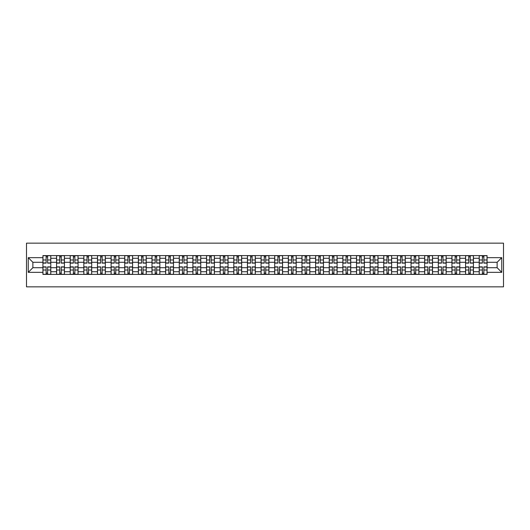 <?xml version="1.0" encoding="UTF-8"?>
<svg xmlns="http://www.w3.org/2000/svg" width="530" height="530" viewBox="0 0 530 530"><rect width="100%" height="100%" fill="white"/><g stroke="black" fill="none" stroke-linecap="round" stroke-linejoin="round"><path stroke-width="0.79" d="M26.5 286.849L503.5 286.849L503.5 243.151L26.5 243.151L26.5 286.849M56.564 274.394L56.564 258.269L50.794 258.269L50.794 274.394M50.794 258.269L50.794 255.606M56.564 258.269L56.564 255.606M64.428 255.606L64.428 274.394M70.198 274.394L70.198 255.606M78.062 255.606L78.062 274.394M83.833 274.394L83.833 255.606M91.697 255.606L91.697 274.394M97.467 274.394L97.467 255.606M105.331 255.606L105.331 274.394M111.101 274.394L111.101 255.606M118.965 255.606L118.965 274.394M124.729 274.394L124.729 255.606M132.599 255.606L132.599 274.394M138.363 274.394L138.363 255.606M146.234 255.606L146.234 274.394M151.997 274.394L151.997 255.606M159.861 255.606L159.861 274.394M165.632 274.394L165.632 255.606M173.495 255.606L173.495 274.394M179.266 274.394L179.266 255.606M187.13 255.606L187.13 274.394M192.9 274.394L192.9 255.606M200.764 255.606L200.764 274.394M206.534 274.394L206.534 255.606M214.398 255.606L214.398 274.394M220.169 274.394L220.169 255.606M228.032 255.606L228.032 274.394M233.803 274.394L233.803 255.606M241.667 255.606L241.667 274.394M247.43 274.394L247.43 255.606M255.301 255.606L255.301 274.394M261.065 274.394L261.065 255.606M268.935 255.606L268.935 274.394M274.699 274.394L274.699 255.606M282.57 255.606L282.57 274.394M288.333 274.394L288.333 255.606M296.197 255.606L296.197 274.394M301.967 274.394L301.967 255.606M309.831 255.606L309.831 274.394M315.602 274.394L315.602 255.606M323.466 255.606L323.466 274.394M329.236 274.394L329.236 255.606M337.1 255.606L337.1 274.394M342.87 274.394L342.87 255.606M350.734 255.606L350.734 274.394M356.505 274.394L356.505 255.606M364.368 255.606L364.368 274.394M370.139 274.394L370.139 255.606M378.003 255.606L378.003 274.394M383.766 274.394L383.766 255.606M391.637 255.606L391.637 274.394M397.401 274.394L397.401 255.606M405.271 255.606L405.271 274.394M411.035 274.394L411.035 255.606M418.899 255.606L418.899 274.394M424.669 274.394L424.669 255.606M432.533 255.606L432.533 274.394M438.303 274.394L438.303 255.606M446.167 255.606L446.167 274.394M451.938 274.394L451.938 255.606M459.801 255.606L459.801 274.394M465.572 274.394L465.572 255.606M473.436 255.606L473.436 274.394M479.206 274.394L479.206 255.606M479.206 267.71L473.436 267.71M465.572 267.71L459.801 267.71M451.938 267.71L446.167 267.71M438.303 267.71L432.533 267.71M424.669 267.71L418.899 267.71M411.035 267.71L405.271 267.71M397.401 267.71L391.637 267.71M383.766 267.71L378.003 267.71M370.139 267.71L364.368 267.71M356.505 267.71L350.734 267.71M342.87 267.71L337.1 267.71M329.236 267.71L323.466 267.71M315.602 267.71L309.831 267.71M301.967 267.71L296.197 267.71M288.333 267.71L282.57 267.71M274.699 267.71L268.935 267.71M261.065 267.71L255.301 267.71M247.43 267.71L241.667 267.71M233.803 267.71L228.032 267.71M220.169 267.71L214.398 267.71M206.534 267.71L200.764 267.71M192.9 267.71L187.13 267.71M179.266 267.71L173.495 267.71M165.632 267.71L159.861 267.71M151.997 267.71L146.234 267.71M138.363 267.71L132.599 267.71M124.729 267.71L118.965 267.71M111.101 267.71L105.331 267.71M97.467 267.71L91.697 267.71M83.833 267.71L78.062 267.71M70.198 267.71L64.428 267.71M56.564 267.71L50.794 267.71M479.206 262.29L473.436 262.29M465.572 262.29L459.801 262.29M451.938 262.29L446.167 262.29M438.303 262.29L432.533 262.29M424.669 262.29L418.899 262.29M411.035 262.29L405.271 262.29M397.401 262.29L391.637 262.29M383.766 262.29L378.003 262.29M370.139 262.29L364.368 262.29M356.505 262.29L350.734 262.29M342.87 262.29L337.1 262.29M329.236 262.29L323.466 262.29M315.602 262.29L309.831 262.29M301.967 262.29L296.197 262.29M288.333 262.29L282.57 262.29M274.699 262.29L268.935 262.29M261.065 262.29L255.301 262.29M247.43 262.29L241.667 262.29M233.803 262.29L228.032 262.29M220.169 262.29L214.398 262.29M206.534 262.29L200.764 262.29M192.9 262.29L187.13 262.29M179.266 262.29L173.495 262.29M165.632 262.29L159.861 262.29M151.997 262.29L146.234 262.29M138.363 262.29L132.599 262.29M124.729 262.29L118.965 262.29M111.101 262.29L105.331 262.29M97.467 262.29L91.697 262.29M83.833 262.29L78.062 262.29M70.198 262.29L64.428 262.29M56.564 262.29L50.794 262.29M32.88 267.71L42.93 267.71L42.93 262.29L32.88 262.29L32.88 267.71L28.249 272.34L28.249 257.659L42.93 257.659L42.93 262.29M487.07 262.29L487.07 267.71L497.12 267.71L497.12 262.29L487.07 262.29L487.07 255.606L42.93 255.606L42.93 257.659M487.07 257.659L501.751 257.659L501.751 272.34L487.07 272.34L487.07 267.71M42.93 267.71L42.93 274.394L487.07 274.394L487.07 272.34M42.93 272.34L28.249 272.34M47.607 273.082L46.123 273.082M46.123 256.918L47.607 256.918M61.241 273.082L59.751 273.082M59.751 256.918L61.241 256.918M74.876 273.082L73.385 273.082M73.385 256.918L74.876 256.918M88.503 273.082L87.019 273.082M87.019 256.918L88.503 256.918M102.138 273.082L100.654 273.082M100.654 256.918L102.138 256.918M115.772 273.082L114.288 273.082M114.288 256.918L115.772 256.918M129.406 273.082L127.922 273.082M127.922 256.918L129.406 256.918M143.04 273.082L141.556 273.082M141.556 256.918L143.04 256.918M156.675 273.082L155.191 273.082M155.191 256.918L156.675 256.918M170.309 273.082L168.825 273.082M168.825 256.918L170.309 256.918M183.943 273.082L182.452 273.082M182.452 256.918L183.943 256.918M197.577 273.082L196.087 273.082M196.087 256.918L197.577 256.918M211.212 273.082L209.721 273.082M209.721 256.918L211.212 256.918M224.839 273.082L223.355 273.082M223.355 256.918L224.839 256.918M238.473 273.082L236.99 273.082M236.99 256.918L238.473 256.918M252.108 273.082L250.624 273.082M250.624 256.918L252.108 256.918M265.742 273.082L264.258 273.082M264.258 256.918L265.742 256.918M279.376 273.082L277.892 273.082M277.892 256.918L279.376 256.918M293.01 273.082L291.526 273.082M291.526 256.918L293.01 256.918M306.645 273.082L305.161 273.082M305.161 256.918L306.645 256.918M320.279 273.082L318.788 273.082M318.788 256.918L320.279 256.918M333.913 273.082L332.423 273.082M332.423 256.918L333.913 256.918M347.548 273.082L346.057 273.082M346.057 256.918L347.548 256.918M361.175 273.082L359.691 273.082M359.691 256.918L361.175 256.918M374.809 273.082L373.325 273.082M373.325 256.918L374.809 256.918M388.444 273.082L386.96 273.082M386.96 256.918L388.444 256.918M402.078 273.082L400.594 273.082M400.594 256.918L402.078 256.918M415.712 273.082L414.228 273.082M414.228 256.918L415.712 256.918M429.346 273.082L427.862 273.082M427.862 256.918L429.346 256.918M442.981 273.082L441.497 273.082M441.497 256.918L442.981 256.918M456.615 273.082L455.124 273.082M455.124 256.918L456.615 256.918M470.249 273.082L468.758 273.082M468.758 256.918L470.249 256.918M483.877 273.082L482.393 273.082M482.393 256.918L483.877 256.918M28.249 257.659L32.88 262.29M497.12 267.71L501.751 272.34M497.12 262.29L501.751 257.659M47.607 263.118L47.607 255.692L50.754 255.692L50.754 263.118L47.607 263.118M46.123 256.831L47.607 256.831M47.607 255.692L42.976 255.692L42.976 263.118L46.123 263.118L46.123 255.692L44.851 255.692M46.123 266.881L46.123 274.308L42.976 274.308L42.976 266.881L46.123 266.881M47.607 273.169L46.123 273.169M46.123 274.308L50.754 274.308L50.754 266.881L47.607 266.881L47.607 274.308L48.873 274.308M61.241 263.118L61.241 255.692L64.388 255.692L64.388 263.118L61.241 263.118M59.751 256.831L61.241 256.831M61.241 255.692L56.611 255.692L56.611 263.118L59.751 263.118L59.751 255.692L58.486 255.692M74.876 263.118L74.876 255.692L78.016 255.692L78.016 263.118L74.876 263.118M73.385 256.831L74.876 256.831M74.876 255.692L70.238 255.692L70.238 263.118L73.385 263.118L73.385 255.692L72.12 255.692M59.751 266.881L59.751 274.308L56.611 274.308L56.611 266.881L59.751 266.881M61.241 273.169L59.751 273.169M59.751 274.308L64.388 274.308L64.388 266.881L61.241 266.881L61.241 274.308L62.507 274.308M73.385 266.881L73.385 274.308L70.238 274.308L70.238 266.881L73.385 266.881M74.876 273.169L73.385 273.169M73.385 274.308L78.016 274.308L78.016 266.881L74.876 266.881L74.876 274.308L76.141 274.308M88.503 263.118L88.503 255.692L91.65 255.692L91.65 263.118L88.503 263.118M87.019 256.831L88.503 256.831M88.503 255.692L83.872 255.692L83.872 263.118L87.019 263.118L87.019 255.692L85.754 255.692M102.138 263.118L102.138 255.692L105.284 255.692L105.284 263.118L102.138 263.118M100.654 256.831L102.138 256.831M102.138 255.692L97.507 255.692L97.507 263.118L100.654 263.118L100.654 255.692L99.388 255.692M115.772 263.118L115.772 255.692L118.919 255.692L118.919 263.118L115.772 263.118M114.288 256.831L115.772 256.831M115.772 255.692L111.141 255.692L111.141 263.118L114.288 263.118L114.288 255.692L113.022 255.692M87.019 266.881L87.019 274.308L83.872 274.308L83.872 266.881L87.019 266.881M88.503 273.169L87.019 273.169M87.019 274.308L91.65 274.308L91.65 266.881L88.503 266.881L88.503 274.308L89.775 274.308M100.654 266.881L100.654 274.308L97.507 274.308L97.507 266.881L100.654 266.881M102.138 273.169L100.654 273.169M100.654 274.308L105.284 274.308L105.284 266.881L102.138 266.881L102.138 274.308L103.41 274.308M114.288 266.881L114.288 274.308L111.141 274.308L111.141 266.881L114.288 266.881M115.772 273.169L114.288 273.169M114.288 274.308L118.919 274.308L118.919 266.881L115.772 266.881L115.772 274.308L117.044 274.308M127.922 266.881L127.922 274.308L124.775 274.308L124.775 266.881L127.922 266.881M129.406 273.169L127.922 273.169M127.922 274.308L132.553 274.308L132.553 266.881L129.406 266.881L129.406 274.308L130.672 274.308M141.556 266.881L141.556 274.308L138.409 274.308L138.409 266.881L141.556 266.881M143.04 273.169L141.556 273.169M141.556 274.308L146.187 274.308L146.187 266.881L143.04 266.881L143.04 274.308L144.306 274.308M155.191 266.881L155.191 274.308L152.044 274.308L152.044 266.881L155.191 266.881M156.675 273.169L155.191 273.169M155.191 274.308L159.822 274.308L159.822 266.881L156.675 266.881L156.675 274.308L157.94 274.308M168.825 266.881L168.825 274.308L165.678 274.308L165.678 266.881L168.825 266.881M170.309 273.169L168.825 273.169M168.825 274.308L173.456 274.308L173.456 266.881L170.309 266.881L170.309 274.308L171.574 274.308M182.452 266.881L182.452 274.308L179.312 274.308L179.312 266.881L182.452 266.881M183.943 273.169L182.452 273.169M182.452 274.308L187.09 274.308L187.09 266.881L183.943 266.881L183.943 274.308L185.208 274.308M196.087 266.881L196.087 274.308L192.94 274.308L192.94 266.881L196.087 266.881M197.577 273.169L196.087 273.169M196.087 274.308L200.724 274.308L200.724 266.881L197.577 266.881L197.577 274.308L198.843 274.308M209.721 266.881L209.721 274.308L206.574 274.308L206.574 266.881L209.721 266.881M211.212 273.169L209.721 273.169M209.721 274.308L214.352 274.308L214.352 266.881L211.212 266.881L211.212 274.308L212.477 274.308M223.355 266.881L223.355 274.308L220.208 274.308L220.208 266.881L223.355 266.881M224.839 273.169L223.355 273.169M223.355 274.308L227.986 274.308L227.986 266.881L224.839 266.881L224.839 274.308L226.111 274.308M236.99 266.881L236.99 274.308L233.843 274.308L233.843 266.881L236.99 266.881M238.473 273.169L236.99 273.169M236.99 274.308L241.62 274.308L241.62 266.881L238.473 266.881L238.473 274.308L239.745 274.308M250.624 266.881L250.624 274.308L247.477 274.308L247.477 266.881L250.624 266.881M252.108 273.169L250.624 273.169M250.624 274.308L255.255 274.308L255.255 266.881L252.108 266.881L252.108 274.308L253.38 274.308M264.258 266.881L264.258 274.308L261.111 274.308L261.111 266.881L264.258 266.881M265.742 273.169L264.258 273.169M264.258 274.308L268.889 274.308L268.889 266.881L265.742 266.881L265.742 274.308L267.007 274.308M277.892 266.881L277.892 274.308L274.745 274.308L274.745 266.881L277.892 266.881M279.376 273.169L277.892 273.169M277.892 274.308L282.523 274.308L282.523 266.881L279.376 266.881L279.376 274.308L280.642 274.308M291.526 266.881L291.526 274.308L288.38 274.308L288.38 266.881L291.526 266.881M293.01 273.169L291.526 273.169M291.526 274.308L296.157 274.308L296.157 266.881L293.01 266.881L293.01 274.308L294.276 274.308M305.161 266.881L305.161 274.308L302.014 274.308L302.014 266.881L305.161 266.881M306.645 273.169L305.161 273.169M305.161 274.308L309.792 274.308L309.792 266.881L306.645 266.881L306.645 274.308L307.91 274.308M318.788 266.881L318.788 274.308L315.648 274.308L315.648 266.881L318.788 266.881M320.279 273.169L318.788 273.169M318.788 274.308L323.426 274.308L323.426 266.881L320.279 266.881L320.279 274.308L321.544 274.308M332.423 266.881L332.423 274.308L329.276 274.308L329.276 266.881L332.423 266.881M333.913 273.169L332.423 273.169M332.423 274.308L337.06 274.308L337.06 266.881L333.913 266.881L333.913 274.308L335.179 274.308M129.406 263.118L129.406 255.692L132.553 255.692L132.553 263.118L129.406 263.118M127.922 256.831L129.406 256.831M129.406 255.692L124.775 255.692L124.775 263.118L127.922 263.118L127.922 255.692L126.657 255.692M143.04 263.118L143.04 255.692L146.187 255.692L146.187 263.118L143.04 263.118M141.556 256.831L143.04 256.831M143.04 255.692L138.409 255.692L138.409 263.118L141.556 263.118L141.556 255.692L140.291 255.692M156.675 263.118L156.675 255.692L159.822 255.692L159.822 263.118L156.675 263.118M155.191 256.831L156.675 256.831M156.675 255.692L152.044 255.692L152.044 263.118L155.191 263.118L155.191 255.692L153.919 255.692M170.309 263.118L170.309 255.692L173.456 255.692L173.456 263.118L170.309 263.118M168.825 256.831L170.309 256.831M170.309 255.692L165.678 255.692L165.678 263.118L168.825 263.118L168.825 255.692L167.553 255.692M183.943 263.118L183.943 255.692L187.09 255.692L187.09 263.118L183.943 263.118M182.452 256.831L183.943 256.831M183.943 255.692L179.312 255.692L179.312 263.118L182.452 263.118L182.452 255.692L181.187 255.692M197.577 263.118L197.577 255.692L200.724 255.692L200.724 263.118L197.577 263.118M196.087 256.831L197.577 256.831M197.577 255.692L192.94 255.692L192.94 263.118L196.087 263.118L196.087 255.692L194.821 255.692M211.212 263.118L211.212 255.692L214.352 255.692L214.352 263.118L211.212 263.118M209.721 256.831L211.212 256.831M211.212 255.692L206.574 255.692L206.574 263.118L209.721 263.118L209.721 255.692L208.456 255.692M224.839 263.118L224.839 255.692L227.986 255.692L227.986 263.118L224.839 263.118M223.355 256.831L224.839 256.831M224.839 255.692L220.208 255.692L220.208 263.118L223.355 263.118L223.355 255.692L222.09 255.692M238.473 263.118L238.473 255.692L241.62 255.692L241.62 263.118L238.473 263.118M236.99 256.831L238.473 256.831M238.473 255.692L233.843 255.692L233.843 263.118L236.99 263.118L236.99 255.692L235.724 255.692M252.108 263.118L252.108 255.692L255.255 255.692L255.255 263.118L252.108 263.118M250.624 256.831L252.108 256.831M252.108 255.692L247.477 255.692L247.477 263.118L250.624 263.118L250.624 255.692L249.358 255.692M265.742 263.118L265.742 255.692L268.889 255.692L268.889 263.118L265.742 263.118M264.258 256.831L265.742 256.831M265.742 255.692L261.111 255.692L261.111 263.118L264.258 263.118L264.258 255.692L262.993 255.692M279.376 263.118L279.376 255.692L282.523 255.692L282.523 263.118L279.376 263.118M277.892 256.831L279.376 256.831M279.376 255.692L274.745 255.692L274.745 263.118L277.892 263.118L277.892 255.692L276.62 255.692M293.01 263.118L293.01 255.692L296.157 255.692L296.157 263.118L293.01 263.118M291.526 256.831L293.01 256.831M293.01 255.692L288.38 255.692L288.38 263.118L291.526 263.118L291.526 255.692L290.255 255.692M306.645 263.118L306.645 255.692L309.792 255.692L309.792 263.118L306.645 263.118M305.161 256.831L306.645 256.831M306.645 255.692L302.014 255.692L302.014 263.118L305.161 263.118L305.161 255.692L303.889 255.692M320.279 263.118L320.279 255.692L323.426 255.692L323.426 263.118L320.279 263.118M318.788 256.831L320.279 256.831M320.279 255.692L315.648 255.692L315.648 263.118L318.788 263.118L318.788 255.692L317.523 255.692M333.913 263.118L333.913 255.692L337.06 255.692L337.06 263.118L333.913 263.118M332.423 256.831L333.913 256.831M333.913 255.692L329.276 255.692L329.276 263.118L332.423 263.118L332.423 255.692L331.157 255.692M347.548 263.118L347.548 255.692L350.688 255.692L350.688 263.118L347.548 263.118M346.057 256.831L347.548 256.831M347.548 255.692L342.91 255.692L342.91 263.118L346.057 263.118L346.057 255.692L344.792 255.692M361.175 263.118L361.175 255.692L364.322 255.692L364.322 263.118L361.175 263.118M359.691 256.831L361.175 256.831M361.175 255.692L356.544 255.692L356.544 263.118L359.691 263.118L359.691 255.692L358.426 255.692M374.809 263.118L374.809 255.692L377.956 255.692L377.956 263.118L374.809 263.118M373.325 256.831L374.809 256.831M374.809 255.692L370.178 255.692L370.178 263.118L373.325 263.118L373.325 255.692L372.06 255.692M388.444 263.118L388.444 255.692L391.591 255.692L391.591 263.118L388.444 263.118M386.96 256.831L388.444 256.831M388.444 255.692L383.813 255.692L383.813 263.118L386.96 263.118L386.96 255.692L385.694 255.692M346.057 266.881L346.057 274.308L342.91 274.308L342.91 266.881L346.057 266.881M347.548 273.169L346.057 273.169M346.057 274.308L350.688 274.308L350.688 266.881L347.548 266.881L347.548 274.308L348.813 274.308M359.691 266.881L359.691 274.308L356.544 274.308L356.544 266.881L359.691 266.881M361.175 273.169L359.691 273.169M359.691 274.308L364.322 274.308L364.322 266.881L361.175 266.881L361.175 274.308L362.447 274.308M373.325 266.881L373.325 274.308L370.178 274.308L370.178 266.881L373.325 266.881M374.809 273.169L373.325 273.169M373.325 274.308L377.956 274.308L377.956 266.881L374.809 266.881L374.809 274.308L376.081 274.308M386.96 266.881L386.96 274.308L383.813 274.308L383.813 266.881L386.96 266.881M388.444 273.169L386.96 273.169M386.96 274.308L391.591 274.308L391.591 266.881L388.444 266.881L388.444 274.308L389.709 274.308M402.078 263.118L402.078 255.692L405.225 255.692L405.225 263.118L402.078 263.118M400.594 256.831L402.078 256.831M402.078 255.692L397.447 255.692L397.447 263.118L400.594 263.118L400.594 255.692L399.328 255.692M400.594 266.881L400.594 274.308L397.447 274.308L397.447 266.881L400.594 266.881M402.078 273.169L400.594 273.169M400.594 274.308L405.225 274.308L405.225 266.881L402.078 266.881L402.078 274.308L403.343 274.308M415.712 263.118L415.712 255.692L418.859 255.692L418.859 263.118L415.712 263.118M414.228 256.831L415.712 256.831M415.712 255.692L411.081 255.692L411.081 263.118L414.228 263.118L414.228 255.692L412.956 255.692M414.228 266.881L414.228 274.308L411.081 274.308L411.081 266.881L414.228 266.881M415.712 273.169L414.228 273.169M414.228 274.308L418.859 274.308L418.859 266.881L415.712 266.881L415.712 274.308L416.977 274.308M429.346 263.118L429.346 255.692L432.493 255.692L432.493 263.118L429.346 263.118M427.862 256.831L429.346 256.831M429.346 255.692L424.716 255.692L424.716 263.118L427.862 263.118L427.862 255.692L426.59 255.692M427.862 266.881L427.862 274.308L424.716 274.308L424.716 266.881L427.862 266.881M429.346 273.169L427.862 273.169M427.862 274.308L432.493 274.308L432.493 266.881L429.346 266.881L429.346 274.308L430.612 274.308M442.981 263.118L442.981 255.692L446.127 255.692L446.127 263.118L442.981 263.118M441.497 256.831L442.981 256.831M442.981 255.692L438.35 255.692L438.35 263.118L441.497 263.118L441.497 255.692L440.225 255.692M441.497 266.881L441.497 274.308L438.35 274.308L438.35 266.881L441.497 266.881M442.981 273.169L441.497 273.169M441.497 274.308L446.127 274.308L446.127 266.881L442.981 266.881L442.981 274.308L444.246 274.308M456.615 263.118L456.615 255.692L459.762 255.692L459.762 263.118L456.615 263.118M455.124 256.831L456.615 256.831M456.615 255.692L451.984 255.692L451.984 263.118L455.124 263.118L455.124 255.692L453.859 255.692M455.124 266.881L455.124 274.308L451.984 274.308L451.984 266.881L455.124 266.881M456.615 273.169L455.124 273.169M455.124 274.308L459.762 274.308L459.762 266.881L456.615 266.881L456.615 274.308L457.88 274.308M470.249 263.118L470.249 255.692L473.389 255.692L473.389 263.118L470.249 263.118M468.758 256.831L470.249 256.831M470.249 255.692L465.612 255.692L465.612 263.118L468.758 263.118L468.758 255.692L467.493 255.692M468.758 266.881L468.758 274.308L465.612 274.308L465.612 266.881L468.758 266.881M470.249 273.169L468.758 273.169M468.758 274.308L473.389 274.308L473.389 266.881L470.249 266.881L470.249 274.308L471.514 274.308M483.877 263.118L483.877 255.692L487.024 255.692L487.024 263.118L483.877 263.118M482.393 256.831L483.877 256.831M483.877 255.692L479.246 255.692L479.246 263.118L482.393 263.118L482.393 255.692L481.127 255.692M482.393 266.881L482.393 274.308L479.246 274.308L479.246 266.881L482.393 266.881M483.877 273.169L482.393 273.169M482.393 274.308L487.024 274.308L487.024 266.881L483.877 266.881L483.877 274.308L485.149 274.308M465.572 258.269L459.801 258.269M451.938 258.269L446.167 258.269M438.303 258.269L432.533 258.269M424.669 258.269L418.899 258.269M411.035 258.269L405.271 258.269M397.401 258.269L391.637 258.269M383.766 258.269L378.003 258.269M370.139 258.269L364.368 258.269M356.505 258.269L350.734 258.269M342.87 258.269L337.1 258.269M329.236 258.269L323.466 258.269M315.602 258.269L309.831 258.269M301.967 258.269L296.197 258.269M288.333 258.269L282.57 258.269M274.699 258.269L268.935 258.269M261.065 258.269L255.301 258.269M247.43 258.269L241.667 258.269M233.803 258.269L228.032 258.269M220.169 258.269L214.398 258.269M206.534 258.269L200.764 258.269M192.9 258.269L187.13 258.269M179.266 258.269L173.495 258.269M165.632 258.269L159.861 258.269M151.997 258.269L146.234 258.269M138.363 258.269L132.599 258.269M124.729 258.269L118.965 258.269M111.101 258.269L105.331 258.269M97.467 258.269L91.697 258.269M83.833 258.269L78.062 258.269M70.198 258.269L64.428 258.269M479.206 258.269L473.436 258.269M465.572 271.731L459.801 271.731M451.938 271.731L446.167 271.731M438.303 271.731L432.533 271.731M424.669 271.731L418.899 271.731M411.035 271.731L405.271 271.731M397.401 271.731L391.637 271.731M383.766 271.731L378.003 271.731M370.139 271.731L364.368 271.731M356.505 271.731L350.734 271.731M342.87 271.731L337.1 271.731M329.236 271.731L323.466 271.731M315.602 271.731L309.831 271.731M301.967 271.731L296.197 271.731M288.333 271.731L282.57 271.731M274.699 271.731L268.935 271.731M261.065 271.731L255.301 271.731M247.43 271.731L241.667 271.731M233.803 271.731L228.032 271.731M220.169 271.731L214.398 271.731M206.534 271.731L200.764 271.731M192.9 271.731L187.13 271.731M179.266 271.731L173.495 271.731M165.632 271.731L159.861 271.731M151.997 271.731L146.234 271.731M138.363 271.731L132.599 271.731M124.729 271.731L118.965 271.731M111.101 271.731L105.331 271.731M97.467 271.731L91.697 271.731M83.833 271.731L78.062 271.731M70.198 271.731L64.428 271.731M56.564 271.731L50.794 271.731M479.206 271.731L473.436 271.731M47.607 262.933L50.754 262.933M47.607 259.985L50.754 259.985M42.976 262.933L46.123 262.933M42.976 259.985L46.123 259.985M46.123 267.067L42.976 267.067M46.123 270.015L42.976 270.015M50.754 267.067L47.607 267.067M50.754 270.015L47.607 270.015M61.241 262.933L64.388 262.933M61.241 259.985L64.388 259.985M56.611 262.933L59.751 262.933M56.611 259.985L59.751 259.985M74.876 262.933L78.016 262.933M74.876 259.985L78.016 259.985M70.238 262.933L73.385 262.933M70.238 259.985L73.385 259.985M59.751 267.067L56.611 267.067M59.751 270.015L56.611 270.015M64.388 267.067L61.241 267.067M64.388 270.015L61.241 270.015M73.385 267.067L70.238 267.067M73.385 270.015L70.238 270.015M78.016 267.067L74.876 267.067M78.016 270.015L74.876 270.015M88.503 262.933L91.65 262.933M88.503 259.985L91.65 259.985M83.872 262.933L87.019 262.933M83.872 259.985L87.019 259.985M102.138 262.933L105.284 262.933M102.138 259.985L105.284 259.985M97.507 262.933L100.654 262.933M97.507 259.985L100.654 259.985M115.772 262.933L118.919 262.933M115.772 259.985L118.919 259.985M111.141 262.933L114.288 262.933M111.141 259.985L114.288 259.985M87.019 267.067L83.872 267.067M87.019 270.015L83.872 270.015M91.65 267.067L88.503 267.067M91.65 270.015L88.503 270.015M100.654 267.067L97.507 267.067M100.654 270.015L97.507 270.015M105.284 267.067L102.138 267.067M105.284 270.015L102.138 270.015M114.288 267.067L111.141 267.067M114.288 270.015L111.141 270.015M118.919 267.067L115.772 267.067M118.919 270.015L115.772 270.015M127.922 267.067L124.775 267.067M127.922 270.015L124.775 270.015M132.553 267.067L129.406 267.067M132.553 270.015L129.406 270.015M141.556 267.067L138.409 267.067M141.556 270.015L138.409 270.015M146.187 267.067L143.04 267.067M146.187 270.015L143.04 270.015M155.191 267.067L152.044 267.067M155.191 270.015L152.044 270.015M159.822 267.067L156.675 267.067M159.822 270.015L156.675 270.015M168.825 267.067L165.678 267.067M168.825 270.015L165.678 270.015M173.456 267.067L170.309 267.067M173.456 270.015L170.309 270.015M182.452 267.067L179.312 267.067M182.452 270.015L179.312 270.015M187.09 267.067L183.943 267.067M187.09 270.015L183.943 270.015M196.087 267.067L192.94 267.067M196.087 270.015L192.94 270.015M200.724 267.067L197.577 267.067M200.724 270.015L197.577 270.015M209.721 267.067L206.574 267.067M209.721 270.015L206.574 270.015M214.352 267.067L211.212 267.067M214.352 270.015L211.212 270.015M223.355 267.067L220.208 267.067M223.355 270.015L220.208 270.015M227.986 267.067L224.839 267.067M227.986 270.015L224.839 270.015M236.99 267.067L233.843 267.067M236.99 270.015L233.843 270.015M241.62 267.067L238.473 267.067M241.62 270.015L238.473 270.015M250.624 267.067L247.477 267.067M250.624 270.015L247.477 270.015M255.255 267.067L252.108 267.067M255.255 270.015L252.108 270.015M264.258 267.067L261.111 267.067M264.258 270.015L261.111 270.015M268.889 267.067L265.742 267.067M268.889 270.015L265.742 270.015M277.892 267.067L274.745 267.067M277.892 270.015L274.745 270.015M282.523 267.067L279.376 267.067M282.523 270.015L279.376 270.015M291.526 267.067L288.38 267.067M291.526 270.015L288.38 270.015M296.157 267.067L293.01 267.067M296.157 270.015L293.01 270.015M305.161 267.067L302.014 267.067M305.161 270.015L302.014 270.015M309.792 267.067L306.645 267.067M309.792 270.015L306.645 270.015M318.788 267.067L315.648 267.067M318.788 270.015L315.648 270.015M323.426 267.067L320.279 267.067M323.426 270.015L320.279 270.015M332.423 267.067L329.276 267.067M332.423 270.015L329.276 270.015M337.06 267.067L333.913 267.067M337.06 270.015L333.913 270.015M129.406 262.933L132.553 262.933M129.406 259.985L132.553 259.985M124.775 262.933L127.922 262.933M124.775 259.985L127.922 259.985M143.04 262.933L146.187 262.933M143.04 259.985L146.187 259.985M138.409 262.933L141.556 262.933M138.409 259.985L141.556 259.985M156.675 262.933L159.822 262.933M156.675 259.985L159.822 259.985M152.044 262.933L155.191 262.933M152.044 259.985L155.191 259.985M170.309 262.933L173.456 262.933M170.309 259.985L173.456 259.985M165.678 262.933L168.825 262.933M165.678 259.985L168.825 259.985M183.943 262.933L187.09 262.933M183.943 259.985L187.09 259.985M179.312 262.933L182.452 262.933M179.312 259.985L182.452 259.985M197.577 262.933L200.724 262.933M197.577 259.985L200.724 259.985M192.94 262.933L196.087 262.933M192.94 259.985L196.087 259.985M211.212 262.933L214.352 262.933M211.212 259.985L214.352 259.985M206.574 262.933L209.721 262.933M206.574 259.985L209.721 259.985M224.839 262.933L227.986 262.933M224.839 259.985L227.986 259.985M220.208 262.933L223.355 262.933M220.208 259.985L223.355 259.985M238.473 262.933L241.62 262.933M238.473 259.985L241.62 259.985M233.843 262.933L236.99 262.933M233.843 259.985L236.99 259.985M252.108 262.933L255.255 262.933M252.108 259.985L255.255 259.985M247.477 262.933L250.624 262.933M247.477 259.985L250.624 259.985M265.742 262.933L268.889 262.933M265.742 259.985L268.889 259.985M261.111 262.933L264.258 262.933M261.111 259.985L264.258 259.985M279.376 262.933L282.523 262.933M279.376 259.985L282.523 259.985M274.745 262.933L277.892 262.933M274.745 259.985L277.892 259.985M293.01 262.933L296.157 262.933M293.01 259.985L296.157 259.985M288.38 262.933L291.526 262.933M288.38 259.985L291.526 259.985M306.645 262.933L309.792 262.933M306.645 259.985L309.792 259.985M302.014 262.933L305.161 262.933M302.014 259.985L305.161 259.985M320.279 262.933L323.426 262.933M320.279 259.985L323.426 259.985M315.648 262.933L318.788 262.933M315.648 259.985L318.788 259.985M333.913 262.933L337.06 262.933M333.913 259.985L337.06 259.985M329.276 262.933L332.423 262.933M329.276 259.985L332.423 259.985M347.548 262.933L350.688 262.933M347.548 259.985L350.688 259.985M342.91 262.933L346.057 262.933M342.91 259.985L346.057 259.985M361.175 262.933L364.322 262.933M361.175 259.985L364.322 259.985M356.544 262.933L359.691 262.933M356.544 259.985L359.691 259.985M374.809 262.933L377.956 262.933M374.809 259.985L377.956 259.985M370.178 262.933L373.325 262.933M370.178 259.985L373.325 259.985M388.444 262.933L391.591 262.933M388.444 259.985L391.591 259.985M383.813 262.933L386.96 262.933M383.813 259.985L386.96 259.985M346.057 267.067L342.91 267.067M346.057 270.015L342.91 270.015M350.688 267.067L347.548 267.067M350.688 270.015L347.548 270.015M359.691 267.067L356.544 267.067M359.691 270.015L356.544 270.015M364.322 267.067L361.175 267.067M364.322 270.015L361.175 270.015M373.325 267.067L370.178 267.067M373.325 270.015L370.178 270.015M377.956 267.067L374.809 267.067M377.956 270.015L374.809 270.015M386.96 267.067L383.813 267.067M386.96 270.015L383.813 270.015M391.591 267.067L388.444 267.067M391.591 270.015L388.444 270.015M402.078 262.933L405.225 262.933M402.078 259.985L405.225 259.985M397.447 262.933L400.594 262.933M397.447 259.985L400.594 259.985M400.594 267.067L397.447 267.067M400.594 270.015L397.447 270.015M405.225 267.067L402.078 267.067M405.225 270.015L402.078 270.015M415.712 262.933L418.859 262.933M415.712 259.985L418.859 259.985M411.081 262.933L414.228 262.933M411.081 259.985L414.228 259.985M414.228 267.067L411.081 267.067M414.228 270.015L411.081 270.015M418.859 267.067L415.712 267.067M418.859 270.015L415.712 270.015M429.346 262.933L432.493 262.933M429.346 259.985L432.493 259.985M424.716 262.933L427.862 262.933M424.716 259.985L427.862 259.985M427.862 267.067L424.716 267.067M427.862 270.015L424.716 270.015M432.493 267.067L429.346 267.067M432.493 270.015L429.346 270.015M442.981 262.933L446.127 262.933M442.981 259.985L446.127 259.985M438.35 262.933L441.497 262.933M438.35 259.985L441.497 259.985M441.497 267.067L438.35 267.067M441.497 270.015L438.35 270.015M446.127 267.067L442.981 267.067M446.127 270.015L442.981 270.015M456.615 262.933L459.762 262.933M456.615 259.985L459.762 259.985M451.984 262.933L455.124 262.933M451.984 259.985L455.124 259.985M455.124 267.067L451.984 267.067M455.124 270.015L451.984 270.015M459.762 267.067L456.615 267.067M459.762 270.015L456.615 270.015M470.249 262.933L473.389 262.933M470.249 259.985L473.389 259.985M465.612 262.933L468.758 262.933M465.612 259.985L468.758 259.985M468.758 267.067L465.612 267.067M468.758 270.015L465.612 270.015M473.389 267.067L470.249 267.067M473.389 270.015L470.249 270.015M483.877 262.933L487.024 262.933M483.877 259.985L487.024 259.985M479.246 262.933L482.393 262.933M479.246 259.985L482.393 259.985M482.393 267.067L479.246 267.067M482.393 270.015L479.246 270.015M487.024 267.067L483.877 267.067M487.024 270.015L483.877 270.015"/></g></svg>
